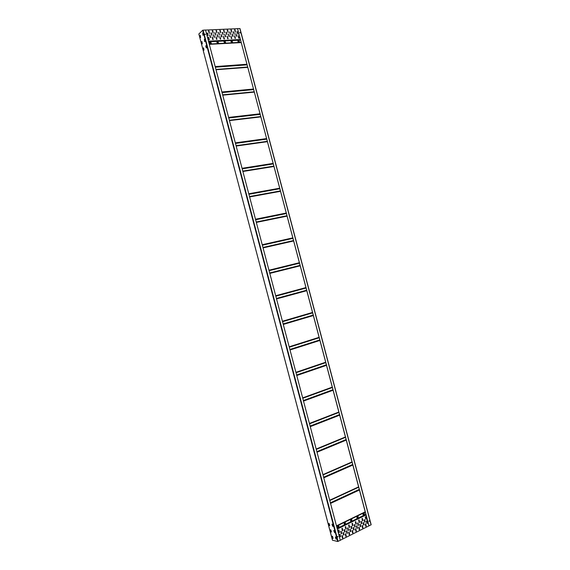 <?xml version="1.0" encoding="UTF-8"?>
<svg xmlns="http://www.w3.org/2000/svg" width="570" height="570" viewBox="0 0 570 570"><rect width="100%" height="100%" fill="white"/><g stroke="black" fill="none" stroke-linecap="round" stroke-linejoin="round"><path stroke-width="0.85" d="M239.136 40.89L239.201 41.753M238.93 41.767L238.702 40.905M363.767 513.606L364.294 514.325M363.909 514.525L363.674 513.655M238.844 40.898L239.072 41.76M363.817 513.62L364.038 514.461M365.527 523.752L365.947 526.445M237.547 28.6L239.977 28.55L371.177 524.763L368.918 525.882L237.547 28.6L369.025 525.903M369.453 520.98L369.096 521.365L369.453 520.98M240.34 32.647L239.835 32.668L240.34 32.647M369.153 521.393L369.246 520.78M240.255 32.918L239.87 32.433M333.856 530.57L334.683 532.665M334.683 532.765L333.707 530.542L334.155 530.677L334.683 532.765M335.552 536.976L336.371 539.07M332.168 524.158L332.987 526.253M206.098 45.7L206.411 47.916M204.423 39.351L204.737 41.56M202.749 33.003L203.062 35.212M332.289 536.22L333.101 538.301M330.607 529.851L331.419 531.931M328.926 523.481L329.738 525.561M203.64 47.958L203.953 50.153M201.972 41.646L202.286 43.84M200.305 35.333L200.619 37.535M198.88 34.065L332.46 540.218L337.704 541.493L340.283 540.324L205.521 30.003L202.706 30.246L337.704 541.493M198.823 34.022L202.706 30.246M335.815 537.04L336.393 539.17L335.937 539.028L335.395 536.983L335.815 537.04M332.424 524.215L333.001 526.345L332.552 526.217L332.011 524.172L332.424 524.215M206.055 45.614L206.304 48.008L205.742 45.956L206.069 45.614M204.373 39.259L204.63 41.66L204.388 39.259M202.699 32.91L202.956 35.312L202.699 32.91M332.545 536.277L333.115 538.401L332.666 538.258L332.132 536.22L332.545 536.277M330.864 529.908L331.434 532.024L330.985 531.895L330.45 529.858L330.864 529.908M329.182 523.538L329.752 525.654L329.31 525.526L328.769 523.495L329.182 523.538M203.597 47.873L203.846 50.253L203.283 48.208L203.611 47.866M201.93 41.553L202.179 43.94L201.616 41.895L201.944 41.553M200.262 35.24L200.519 37.634L200.262 35.24M338.024 536.619L337.639 537.011L338.024 536.619M205.371 34.293L204.837 34.321L205.371 34.293M337.697 537.047L337.818 536.42M205.3 34.563L204.879 34.086M225.414 42.501L224.366 42.558L224.131 41.639L225.179 41.581L225.414 42.501M209.853 42.408L210.921 42.351L211.157 43.277L210.088 43.341L209.618 42.522M217.035 42.023L218.089 41.966L218.331 42.893L217.27 42.95L216.807 42.13M238.096 40.89L239.115 40.833L239.35 41.745L238.331 41.795L237.882 40.99M231.156 41.261L232.19 41.204L232.425 42.123L231.384 42.18L230.936 41.368M338.794 525.861L338.794 526.815L337.661 527.314M345.256 522.697L345.256 523.652L344.145 524.144M364.209 513.435L364.223 514.368L363.161 514.845M357.96 516.484L357.974 517.425L356.891 517.916M351.647 519.576L351.654 520.517L350.557 521.016M340.967 531.154L341.416 533.905M344.373 529.466L344.829 532.216M347.757 527.792L348.213 530.535M351.127 526.131L351.576 528.86M364.387 519.576L364.843 522.277M361.102 521.201L361.558 523.908M357.796 522.832L358.252 525.547M342.093 535.415L342.541 538.166M345.498 533.72L345.947 536.463M348.883 532.031L349.332 534.767M352.239 530.356L352.695 533.085M362.207 525.383L362.663 528.091M358.908 527.029L359.357 529.744M354.469 524.478L354.925 527.2M355.58 528.689L356.036 531.411M338.694 529.865L339.143 532.622M342.114 528.183L342.563 530.934M345.506 526.509L345.962 529.252M348.883 524.849L349.339 527.585M365.47 516.684L365.933 519.377M362.192 518.301L362.655 521.001M358.893 519.918L359.357 522.633M355.58 521.557L356.036 524.272M339.82 534.133L340.269 536.89M343.24 532.437L343.689 535.187M346.631 530.748L347.08 533.491M350.001 529.074L350.457 531.81M366.574 520.852L367.03 523.545M363.297 522.476L363.753 525.177M360.005 524.115L360.461 526.822M356.692 525.754L357.148 528.476M352.239 523.196L352.702 525.925M353.357 527.414L353.813 530.136M340.269 540.26L368.918 525.882M340.71 531.589L341.373 533.876L341.751 533.484L341.188 531.354L340.71 531.589M344.123 529.908L344.779 532.188L345.156 531.796L344.594 529.673L344.123 529.908M347.508 528.233L348.17 530.506L348.541 530.114L347.985 527.998L347.508 528.233M350.878 526.566L351.533 528.832L351.904 528.447L351.348 526.331L350.878 526.566M364.152 520.004L364.8 522.248L365.156 521.864L364.608 519.776L364.152 520.004M360.86 521.628L361.515 523.88L361.872 523.495L361.323 521.4L360.86 521.628M357.554 523.267L358.209 525.526L358.573 525.134L358.017 523.032L357.554 523.267M342.876 537.745L342.221 535.458L341.836 535.85L342.399 537.987L342.805 537.731M346.282 536.042L345.62 533.762L345.242 534.154L345.805 536.277L346.204 536.021M349.659 534.346L349.004 532.074L348.626 532.466L349.189 534.582L349.581 534.332M353.022 532.665L352.367 530.399L351.996 530.791L352.552 532.9L352.944 532.651M366.261 526.032L365.612 523.787L365.249 524.179L365.805 526.26L366.182 526.017M362.983 527.678L362.328 525.426L361.964 525.818L362.52 527.905L362.905 527.663M359.677 529.331L359.029 527.072L358.665 527.464L359.214 529.558L359.606 529.316M354.227 524.913L354.882 527.172L355.245 526.787L354.69 524.678L354.227 524.913M356.364 530.991L355.709 528.732L355.338 529.124L355.894 531.226L356.286 530.976M338.438 530.307L339.093 532.594L339.478 532.202L338.915 530.064L338.438 530.307M341.858 528.618L342.513 530.905L342.898 530.513L342.335 528.383L341.858 528.618M345.256 526.944L345.919 529.224L346.289 528.832L345.733 526.716L345.256 526.944M348.641 525.284L349.296 527.556L349.666 527.164L349.111 525.048L348.641 525.284M365.235 517.111L365.89 519.356L366.246 518.971L365.691 516.883L365.235 517.111M361.957 518.728L362.606 520.973L362.969 520.588L362.413 518.5L361.957 518.728M358.658 520.353L359.307 522.605L359.67 522.22L359.121 520.125L358.658 520.353M355.338 521.985L355.993 524.243L356.357 523.859L355.801 521.757L355.338 521.985M340.603 536.47L339.948 534.176L339.563 534.574L340.126 536.705L340.532 536.448M344.016 534.767L343.361 532.48L342.983 532.872L343.546 535.002L343.945 534.745M347.415 533.071L346.752 530.798L346.375 531.19L346.938 533.306L347.337 533.057M350.785 531.39L350.13 529.117L349.752 529.509L350.315 531.625L350.707 531.375M367.344 523.132L366.695 520.887L366.339 521.279L366.888 523.36L367.265 523.118M364.073 524.763L363.418 522.519L363.062 522.904L363.61 524.991L363.995 524.749M360.781 526.409L360.126 524.151L359.763 524.543L360.318 526.637L360.703 526.388M357.468 528.055L356.813 525.797L356.45 526.188L357.005 528.29L357.39 528.041M351.996 523.63L352.652 525.896L353.022 525.504L352.467 523.395L351.996 523.63M354.134 529.722L353.478 527.457L353.108 527.841L353.671 529.95L354.055 529.701M337.91 527.3L338.865 526.83L338.965 525.932L337.661 526.359L337.832 527.286M344.387 524.129L345.334 523.666L345.427 522.768L344.137 523.196L344.309 524.115M363.389 514.831L364.301 514.382L364.38 513.492L363.147 513.912L363.311 514.817M357.126 517.895L358.053 517.439L358.131 516.548L356.884 516.976L357.048 517.881M350.792 520.994L351.733 520.538L351.818 519.641L350.55 520.068L350.714 520.98M211.328 43.22L210.864 42.401L209.796 42.458M218.495 42.835L218.032 42.016L216.978 42.073M239.5 41.696L239.058 40.883L238.032 40.94M232.581 42.073L232.133 41.261L231.092 41.318M225.578 42.451L225.121 41.639L223.91 41.745M210.622 37.599L209.646 35.005M214.406 37.406L213.436 34.827M218.16 37.221L217.206 34.642M221.901 37.036L220.946 34.464M236.628 36.302L235.695 33.751M232.98 36.48L232.04 33.929M229.311 36.665L228.363 34.107M209.504 33.373L208.535 30.787M213.294 33.195L212.325 30.616M217.056 33.024L216.094 30.445M220.797 32.846L219.842 30.281M235.538 32.162L234.605 29.619M231.883 32.333L230.943 29.782M228.214 32.504L227.266 29.946M225.613 36.851L224.666 34.285M224.516 32.675L223.561 30.117M209.276 39.807L208.307 37.214M213.066 39.608L212.104 37.022M216.842 39.416L215.88 36.836M220.59 39.223L219.635 36.651M238.994 38.276L238.061 35.732M235.353 38.461L234.42 35.91M231.698 38.653L230.757 36.095M228.014 38.838L227.074 36.281M208.164 35.575L207.188 32.982M211.955 35.39L210.993 32.811M215.731 35.212L214.769 32.633M219.479 35.034L218.524 32.462M237.904 34.143L236.97 31.607M234.263 34.321L233.322 31.77M230.601 34.499L229.66 31.941M226.917 34.67L225.969 32.112M224.309 39.031L223.362 36.459M223.212 34.848L222.257 32.283M205.535 30.068L237.469 28.671M210.173 37.342L209.803 34.92L210.708 37.314L210.173 37.342M213.964 37.157L213.593 34.742L214.491 37.128L213.964 37.157M217.726 36.965L217.355 34.563L218.253 36.943L217.726 36.965M221.466 36.779L221.096 34.385L221.994 36.758L221.466 36.779M236.215 36.045L235.845 33.68L236.721 36.024L236.215 36.045M232.56 36.231L232.19 33.851L233.073 36.202L232.56 36.231M228.884 36.409L228.513 34.029L229.404 36.387L228.884 36.409M209.033 30.987L209.404 33.402L208.506 31.008L208.976 31.037M212.824 30.816L213.194 33.224L212.296 30.837L212.767 30.873M216.593 30.645L216.963 33.053L216.066 30.673L216.529 30.702M220.334 30.481L220.704 32.875L219.813 30.502L220.277 30.531M235.082 29.818L235.453 32.191L234.576 29.847L235.025 29.875M231.427 29.982L231.798 32.362L230.914 30.011L231.37 30.039M227.751 30.146L228.121 32.533L227.238 30.174L227.694 30.203M225.186 36.594L224.822 34.207L225.706 36.573L225.186 36.594M224.053 30.317L224.423 32.704L223.533 30.338L223.996 30.367M208.834 39.551L208.463 37.128L209.368 39.522L208.834 39.551M212.631 39.358L212.261 36.943L213.159 39.33L212.631 39.358M216.401 39.159L216.037 36.751L216.928 39.138L216.401 39.159M220.155 38.967L219.785 36.566L220.676 38.945L220.155 38.967M238.581 38.019L238.21 35.654L239.087 37.998L238.581 38.019M234.94 38.211L234.569 35.832L235.446 38.183L234.94 38.211M231.278 38.397L230.907 36.017L231.791 38.368L231.278 38.397M227.587 38.589L227.223 36.202L228.107 38.56L227.587 38.589M207.694 33.181L208.057 35.604L207.159 33.21L207.637 33.238M211.491 33.01L211.862 35.425L210.957 33.032L211.434 33.06M215.268 32.832L215.631 35.24L214.74 32.853L215.204 32.889M219.015 32.661L219.386 35.062L218.495 32.682L218.958 32.711M237.448 31.806L237.818 34.172L236.942 31.827L237.391 31.856M233.807 31.97L234.177 34.343L233.294 31.998L233.75 32.027M230.145 32.141L230.508 34.521L229.624 32.169L230.081 32.198M226.454 32.312L226.824 34.699L225.941 32.34L226.397 32.369M223.882 38.774L223.518 36.38L224.402 38.753L223.882 38.774M222.749 32.483L223.119 34.877L222.229 32.511L222.692 32.54M363.282 514.831L363.054 513.976M238.232 41.788L237.996 40.912M235.923 33.765L236.6 36.316M237.847 41.04L238.018 41.681M362.926 514.176L363.097 514.824M364.351 519.584L365.035 522.156M239.828 28.5L371.07 524.87M332.517 540.253L198.852 33.965M338.124 541.414L203.105 30.11M208.634 41.809L240.49 40.114M241.067 42.301L209.226 44.054M275.688 295.723L305.919 287.579M269.795 273.408L300.169 265.827M366.033 514.952L337.305 529.053M337.233 528.782L365.961 514.696M365.904 514.475L337.176 528.554M337.141 528.426L365.869 514.347M365.284 512.138L336.542 526.16M365.263 512.059L336.521 526.074L365.263 512.052M365.249 512.003L336.507 526.017L365.249 511.995M336.464 525.846L365.206 511.832M359.428 489.993L330.543 503.431M330.472 503.168L359.364 489.737M359.307 489.523L330.415 502.954M330.379 502.818L359.271 489.395M358.694 487.193L329.781 500.56M329.759 500.467L358.665 487.101L329.759 500.474M329.745 500.403L358.651 487.036L329.745 500.41M329.695 500.232L358.608 486.873M352.837 465.042L323.781 477.824M323.71 477.567L352.766 464.785M352.716 464.586L323.66 477.361M323.625 477.232L352.68 464.464M352.096 462.256L323.026 474.967M323.005 474.874L352.075 462.163L323.005 474.881M352.053 462.099L322.983 474.81L352.053 462.092M322.934 474.625L352.011 461.921M346.239 440.097L317.02 452.231M316.956 451.974L346.175 439.848M346.125 439.662L316.906 451.782M316.87 451.654L346.09 439.534M345.506 437.332L316.272 449.395M316.25 449.295L345.484 437.24L316.25 449.303M345.463 437.161L316.229 449.217L345.463 437.161M316.179 449.032L345.413 436.976M339.649 415.167L310.265 426.645M310.201 426.396L339.585 414.924M339.535 414.746L310.151 426.21M310.116 426.089L339.506 414.625M338.922 412.424L309.524 423.831M309.496 423.731L338.901 412.324L309.496 423.731M338.872 412.238L309.474 423.645L338.872 412.238M309.417 423.446L338.822 412.053M333.058 390.251L303.511 401.073M303.447 400.831L333.001 390.008M332.951 389.837L303.404 400.66M303.368 400.532L332.923 389.723M332.339 387.522L302.77 398.273M302.748 398.174L332.31 387.422M332.289 387.329L302.72 398.081M302.67 397.881L332.239 387.137M326.475 365.341L296.763 375.516M296.699 375.281L326.418 365.106M326.375 364.95L296.656 375.11M296.628 374.996L326.339 364.828M325.762 362.634L296.03 372.737M296.001 372.63L325.734 362.534M325.705 362.427L295.972 372.531M295.923 372.324L325.655 362.228M319.891 340.447L290.016 349.973M289.952 349.738L319.834 340.219M319.791 340.069L289.916 349.581M289.881 349.467L319.763 339.955M319.179 337.754L289.289 347.208M289.261 347.102L319.157 337.654M319.129 337.54L289.225 346.988M289.175 346.781L319.072 337.333M313.315 315.559L283.276 324.437M283.212 324.209L313.258 315.338M313.215 315.196L283.176 324.059M283.147 323.945L313.187 315.089M312.609 312.887L282.549 321.694M282.52 321.587L312.581 312.78M312.545 312.659L282.485 321.459M282.428 321.245L312.495 312.453M306.738 290.693L276.536 298.915M276.471 298.694L306.681 290.472M306.646 290.337L276.436 298.552M276.407 298.445L306.617 290.23M306.033 288.035L275.816 296.186M275.787 296.079L306.005 287.928M305.976 287.793L275.752 295.944M240.326 39.501L208.47 41.182M208.542 41.446L240.397 39.765M240.455 39.978L208.599 41.674M300.112 265.62L269.738 273.187M269.703 273.059L300.077 265.492M300.048 265.385L269.674 272.952M269.083 270.693L299.471 263.19M299.442 263.076L269.054 270.586M269.012 270.444L299.4 262.941M299.343 262.72L268.954 270.216M263.062 247.907L293.6 240.982M293.543 240.775L263.005 247.694M262.977 247.572L293.514 240.654M293.486 240.554L262.948 247.465M262.35 245.214L292.902 238.36M292.873 238.246L262.321 245.1M262.278 244.95L292.838 238.096M292.773 237.875L262.221 244.722M256.329 222.421L287.031 216.144M286.974 215.937L256.279 222.215M256.251 222.101L286.945 215.831M286.924 215.731L256.222 222.001M255.624 219.749L286.339 213.536M286.311 213.422L255.595 219.628M255.552 219.471L286.268 213.266M286.211 213.037L255.488 219.236M249.603 196.949L280.469 191.313M280.411 191.121L249.553 196.743M249.525 196.643L280.39 191.021M280.362 190.921L249.496 196.543M248.905 194.292L279.785 188.727M279.749 188.613L248.869 194.171M248.826 193.999L279.706 188.442M279.642 188.214L248.762 193.764M242.884 171.484L273.906 166.497M273.857 166.305L242.827 171.285M242.806 171.192L273.828 166.219M273.807 166.119L242.777 171.1M242.186 168.848L273.222 163.932M273.194 163.811L242.15 168.727M242.108 168.549L273.151 163.633M273.087 163.398L242.043 168.3M236.158 146.034L267.344 141.695M267.294 141.51L236.108 145.842M236.087 145.763L267.28 141.431M267.252 141.332L236.066 145.663M235.467 143.412L266.674 139.144M266.639 139.023L235.439 143.291M235.389 143.106L266.589 138.838M266.525 138.596L235.317 142.856M229.439 120.598L260.789 116.9M260.746 116.722L229.389 120.413M229.375 120.334L260.725 116.651M260.704 116.558L229.347 120.242M228.755 117.997L260.12 114.371M260.091 114.242L228.72 117.869M228.67 117.669L260.041 114.05M259.97 113.8L228.606 117.42M222.728 95.169L254.241 92.119M254.191 91.948L222.678 94.99M222.663 94.926L254.177 91.884M254.156 91.791L222.642 94.834M222.043 92.589L253.579 89.604M253.543 89.476L222.008 92.461M221.958 92.254L253.486 89.276M253.422 89.027L221.887 91.991M216.016 69.754L247.694 67.353M247.644 67.182L215.973 69.583M215.952 69.526L247.629 67.125M247.608 67.039L215.93 69.44M215.339 67.189L247.031 64.852M246.995 64.724L215.303 67.061M215.246 66.847L246.938 64.517M246.874 64.253L215.175 66.583M209.311 44.353L241.146 42.593M241.103 42.429L209.261 44.182M209.254 44.139L241.089 42.38M371.177 524.763L239.977 28.55"/></g></svg>
